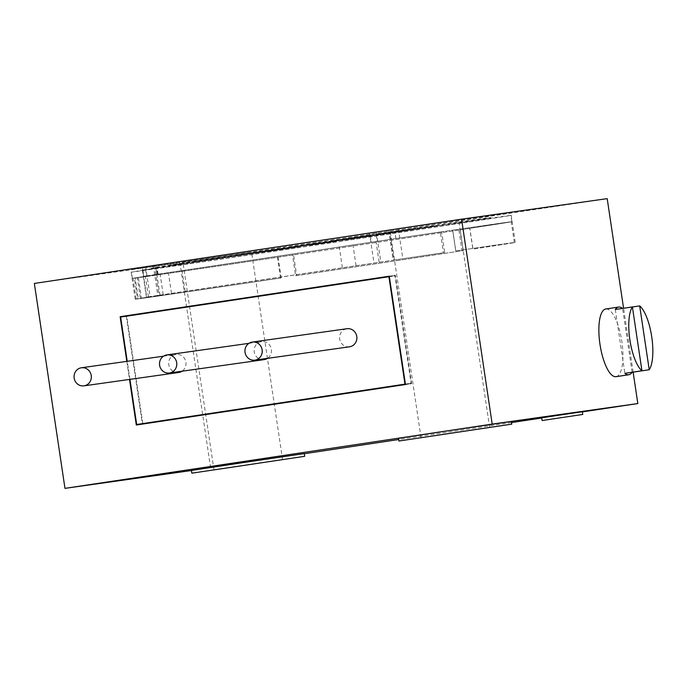 <?xml version="1.0" encoding="UTF-8"?>
<svg xmlns="http://www.w3.org/2000/svg" width="687" height="687" viewBox="0 0 687 687"><rect width="100%" height="100%" fill="white"/><g stroke="black" fill="none" stroke-linecap="round" stroke-linejoin="round"><path stroke-width="0.52" stroke-dasharray="3.44 2.58" d="M582.37 411.899L541.751 418.005M511.523 422.557L398.7 439.525M304.298 453.729L191.45 470.526M398.52 438.315L511.36 421.449M191.441 470.466L304.281 453.609M541.725 417.808L582.344 411.745M633.131 372.156L623.581 308.257M616.033 376.674A34.23 11.026 81.4 0 0 621.812 341.19A34.23 11.026 81.4 0 0 605.848 308.978M126.812 361.371L129.508 379.43M210.608 467.821L179.985 262.906L34.35 283.448M607.196 198.637L179.985 262.906M159.977 295.247L155.528 265.457L141.969 267.355L398.391 228.943A192.128 0.541 -8.5 0 1 510.793 212.644A192.128 0.541 -8.5 0 1 320.855 241.575A192.128 0.541 -8.5 0 1 130.753 269.441A192.128 0.541 -8.5 0 1 153.381 265.8L157.83 295.59L159.977 295.247L146.425 297.145L402.848 258.733A192.128 0.541 -8.5 0 1 444.729 252.55L441.629 231.785A192.128 0.541 -8.5 0 1 452.647 230.162L455.756 250.927A192.128 0.541 -8.5 0 1 515.25 242.434A192.128 0.541 -8.5 0 1 472.965 249.098L469.865 228.333A192.128 0.541 -8.5 0 1 460.221 229.802L463.33 250.566A192.128 0.541 -8.5 0 1 295.608 275.796L292.499 255.04A192.128 0.541 -8.5 0 1 278.132 257.178L277.428 257.282A191.218 0.541 -8.5 0 1 133.003 278.329A191.218 0.541 -8.5 0 1 135.176 277.926L134.429 278.037A192.128 0.541 -8.5 0 1 137.263 277.574L138.362 277.402A191.218 0.541 -8.5 0 1 160.114 274.001L390.809 239.299A191.218 0.541 -8.5 0 1 440.324 231.983L441.217 231.845A191.862 0.541 -8.5 0 1 452.69 230.162A191.862 0.541 -8.5 0 1 511.875 221.712A191.862 0.541 -8.5 0 1 469.848 228.333L469.753 228.342A191.218 0.541 -8.5 0 0 511.24 221.807A191.218 0.541 -8.5 0 0 452.716 230.162L452.647 230.162M155.528 265.457L153.381 265.8M184.769 262.005L251.536 251.992L184.769 262.005M391.848 229.844L458.615 219.84L391.848 229.844M278.132 257.178L281.241 277.934A192.128 0.541 -8.5 0 1 135.202 299.231A192.128 0.541 -8.5 0 1 137.529 298.802L134.429 278.037M157.83 295.59A192.128 0.541 -8.5 0 0 140.371 298.33L137.263 277.574M281.241 277.934L280.528 278.037A191.218 0.541 -8.5 0 1 136.112 299.094A191.218 0.541 -8.5 0 1 138.276 298.69L135.176 277.926M138.276 298.69L137.529 298.802M140.371 298.33L141.462 298.167L138.362 277.402M458.916 229.999A191.218 0.541 -8.5 0 1 293.572 254.877L296.681 275.633A191.218 0.541 -8.5 0 0 462.016 250.764L458.916 229.999L459.818 229.87A191.862 0.541 -8.5 0 1 292.851 254.98A191.862 0.541 -8.5 0 1 277.9 257.213A191.862 0.541 -8.5 0 1 132.376 278.424A191.862 0.541 -8.5 0 1 134.643 278.003A191.862 0.541 -8.5 0 1 137.598 277.522A191.862 0.541 -8.5 0 1 156.928 274.491L155.983 268.17L157.151 267.982L142.621 270.025L394.965 232.223A191.862 0.541 -8.5 0 1 510.93 215.392A191.862 0.541 -8.5 0 1 321.258 244.28A191.862 0.541 -8.5 0 1 131.432 272.112A191.862 0.541 -8.5 0 1 155.983 268.17M145.678 269.553L146.623 275.873L143.566 276.346L156.928 274.491M146.623 275.873L390.869 239.274L389.924 232.962M441.629 231.785L441.217 231.845A191.862 0.541 -8.5 0 0 395.91 238.544L390.869 239.274M293.572 254.877L292.499 255.04M141.462 298.167A191.218 0.541 -8.5 0 1 163.214 294.766L393.917 260.064L390.809 239.299M393.917 260.064A191.218 0.541 -8.5 0 1 443.424 252.739L440.324 231.983M455.756 250.927L452.716 230.162L455.816 250.918A191.218 0.541 -8.5 0 1 514.348 242.571A191.218 0.541 -8.5 0 1 472.862 249.106L469.753 228.342M280.528 278.037L277.428 257.282M163.214 294.766L160.114 274.001M444.729 252.55L443.424 252.739M296.681 275.633L295.608 275.796M462.016 250.764L463.33 250.566M148.418 296.853L145.318 276.088M171.492 293.383L168.392 272.619M342.375 267.672L339.275 246.908M185.164 291.322L182.064 270.558M379.121 262.142L376.021 241.386M356.046 265.62L352.946 244.855M469.865 228.333L469.848 228.333A191.862 0.541 -8.5 0 1 459.818 229.87L460.221 229.802M169.234 266.092L374.363 235.34A171.415 0.481 -8.5 0 1 490.716 218.414A171.415 0.481 -8.5 0 1 321.25 244.228A171.415 0.481 -8.5 0 1 151.647 269.089A171.415 0.481 -8.5 0 1 180.75 264.469L169.234 266.092L169.096 265.182L374.235 234.439A171.415 0.481 -8.5 0 1 490.578 217.513A171.415 0.481 -8.5 0 1 321.112 243.327A171.415 0.481 -8.5 0 1 151.509 268.188A171.415 0.481 -8.5 0 1 180.612 263.559L169.096 265.182M362.856 236.963L362.719 236.062M180.75 264.469L180.612 263.559M374.363 235.34L374.235 234.439M387.528 232.601L421.818 227.474L375.437 234.43L403.673 230.231L386.712 233.176L421.887 227.921L375.488 234.894L403.741 230.686L387.588 233.065L387.52 232.61M370.877 235.031L333.143 240.69L370.044 235.143L370.946 235.478L332.963 241.197L370.946 235.478M288.772 247.337L320.211 242.623L284.976 248.282L320.022 243.129L288.841 247.784M269.785 250.18L238.775 254.808L283.705 248.144L238.844 255.263L269.854 250.635M245.542 253.915L193.734 261.653L245.542 253.915L245.611 254.37L193.803 262.108L245.611 254.37M186.108 262.932L220.647 257.762L177.976 264.598L221.042 258.149L186.168 263.379M399.851 231.141L435.919 225.722L399.851 231.141L399.92 231.596L435.36 226.281L399.92 231.596M411.728 229.424L387.7 233.03L426.979 227.157L387.769 233.477L411.796 229.87M399.482 231.373L375.892 234.825L402.565 230.901L375.961 235.28L399.551 231.82M348.816 238.939L387.502 233.194L341.851 240.433L387.571 233.64L348.884 239.394M309.433 244.838L336.209 240.914L309.433 244.838L309.502 245.293L336.278 241.369L309.502 245.293M292.799 247.286L267.75 251.081L299.721 246.753L268.033 251.511L292.86 247.741M253.177 253.125L236.689 255.684L272.129 250.815L253.245 253.58M349.812 238.544L368.009 235.796L339.739 240.424L367.708 236.311L349.881 238.99M343.277 239.523L312.928 243.997L343.277 239.523L343.337 239.978L344.702 239.78L312.989 244.452L343.337 239.978M308.6 244.701L285.457 248.11L312.757 244.074L295.539 247.131L315.187 244.203L285.526 248.565L308.669 245.147M284.701 248.273L262.314 251.622L284.701 248.273L284.77 248.728L288.119 248.273L262.374 252.077L284.77 248.728M395.721 231.347L414.355 228.591L393.479 232.146L414.424 229.046L395.789 231.794M345.664 238.775L365.51 235.839L338.313 240.398L365.596 236.276L345.733 239.222M252.541 252.764L267.123 250.566L243.387 254.113L267.191 251.021L252.61 253.22M400.976 231.055L391.169 232.515L400.976 231.055L401.036 231.51L408.069 230.428L391.238 232.962L401.036 231.51M318.09 243.567L331.417 241.541L313.701 244.203L331.666 241.996L318.15 244.014M291.151 247.552L271.975 250.454L295.427 246.925L272.043 250.91L291.211 247.998M281.996 248.685L265.508 251.15L284.95 248.273L265.577 251.605L282.065 249.132M385.579 232.893L385.647 233.34M381.311 233.528L381.379 233.984M379.001 233.881L379.069 234.336M376.33 234.293L376.39 234.739M376.656 234.276L376.725 234.722M379.671 233.829L379.739 234.284M396.708 231.321L396.777 231.777M421.818 227.474L421.887 227.921M404.789 229.982L404.858 230.437M400.71 230.583L400.77 231.038M396.262 231.253L396.33 231.699M392.002 231.888L392.062 232.343M389.684 232.24L389.752 232.695M387.545 232.567L387.614 233.022M391.865 232.412L393.462 232.18L391.513 232.455L391.796 231.957M414.355 228.591L414.424 229.046M400.873 230.574L400.942 231.03M406.876 229.741L406.944 230.188M391.444 232L391.513 232.455M392.337 231.863L392.406 232.309M398.211 230.969L398.28 231.425M382.719 233.34L382.788 233.786M381.122 233.58L381.191 234.035M385.038 232.987L385.106 233.434M390.19 232.215L390.25 232.67M403.673 230.231L403.741 230.686M395.652 231.459L395.721 231.914M382.17 233.443L382.238 233.898M380.572 233.674L380.641 234.13M380.229 233.726L380.289 234.173M360.469 236.543L360.538 236.998M364.522 235.95L364.591 236.397M353.625 237.565L353.693 238.011M349.133 238.234L349.202 238.69M345.269 238.818L345.338 239.265M340.975 239.462L341.044 239.918M338.382 239.857L338.451 240.313M336.432 240.167L336.501 240.613M333.143 240.69L333.204 241.146M332.894 240.742L332.963 241.197M333.727 240.63L333.796 241.085M336.269 240.261L336.338 240.716M339.258 239.823L339.318 240.278M343.311 239.222L343.38 239.677M350.147 238.209L350.215 238.655M354.647 237.539L354.715 237.985M358.502 236.955L358.571 237.41M362.805 236.302L362.873 236.757M365.39 235.907L365.458 236.362M367.347 235.607L367.408 236.062M370.637 235.074L370.705 235.529M370.044 235.143L370.113 235.589M367.502 235.512L367.571 235.959M359.146 236.757L359.215 237.213M352.311 237.779L352.379 238.226M362.35 236.285L362.418 236.74M364.479 235.976L364.548 236.422M365.527 235.83L365.596 236.276M365.51 235.839L365.57 236.294M362.212 236.371L362.281 236.817M360.477 236.637L360.546 237.092M358.116 236.998L358.176 237.453M355.11 237.453L355.179 237.9M351.469 237.994L351.538 238.449M344.625 239.016L344.694 239.462M341.422 239.488L341.491 239.935M339.301 239.797L339.369 240.244M341.559 239.402L341.628 239.849M343.294 239.136L343.363 239.583M348.67 238.32L348.738 238.775M284.907 247.835L284.976 248.282M290.266 247.122L290.335 247.578M292.507 246.796L292.576 247.251M296.501 246.212L296.569 246.667M300.245 245.654L300.313 246.109M304.736 244.984L304.805 245.439M308.223 244.46L308.291 244.915M312.465 243.825L312.533 244.271M315.711 243.335L315.78 243.782M318.708 242.872L318.777 243.327M319.953 242.674L320.022 243.129M320.211 242.623L320.271 243.078M316.346 243.121L316.415 243.576M311.108 243.911L311.177 244.357M314.964 243.413L315.032 243.859M314.594 243.481L314.663 243.928M313.22 243.687L313.289 244.143M310.85 244.048L310.919 244.503M307.475 244.555L307.544 245.01M303.989 245.079L304.058 245.534M300.365 245.62L300.434 246.075M297.497 246.049L297.565 246.496M295.384 246.358L295.444 246.805M294.01 246.547L294.079 247.002M290.154 247.045L290.215 247.5M256.74 252.155L256.809 252.601M279.102 248.84L279.171 249.287M283.705 248.144L283.774 248.591M262.855 251.15L262.915 251.605M244.435 253.932L244.503 254.388M241.043 254.448L241.111 254.903M239.308 254.722L239.377 255.169M238.775 254.808L238.844 255.263M239.342 254.74L239.411 255.186M241.12 254.482L241.189 254.929M243.215 254.173L243.284 254.619M247.294 253.563L247.363 254.018M251.244 252.979L251.313 253.426M254.551 252.55L254.619 252.996M259.918 251.734L259.987 252.189M267.123 250.566L267.191 251.021M249.802 253.177L249.862 253.632M247.372 253.537L247.44 253.992M245.276 253.847L245.345 254.302M243.945 254.044L244.014 254.491M243.387 254.113L243.447 254.568M244.031 254.01L244.1 254.465M245.886 253.726L245.955 254.181M260.467 251.528L260.536 251.974M216.431 258.2L216.499 258.656M248.797 253.417L248.866 253.872M215.417 258.329L215.486 258.784M210.54 259.076L210.608 259.531M225.388 256.972L225.456 257.427M196.989 261.154L197.057 261.61M193.734 261.653L193.803 262.108M227.105 256.74L227.174 257.196M231.983 255.993L232.051 256.449M184.674 263.155L184.743 263.61M184.605 263.147L184.674 263.602M183.352 263.336L183.42 263.782M183.197 263.344L183.266 263.799M184.623 263.121L184.691 263.568M186.203 262.872L186.271 263.327M188.65 262.503L188.719 262.958M191.493 262.082L191.561 262.528M193.227 261.824L193.296 262.271M195.589 261.472L195.658 261.927M196.611 261.326L196.68 261.781M196.765 261.318L196.834 261.764M195.34 261.541L195.4 261.996M195.014 261.601L195.082 262.056M195.795 261.498L195.864 261.953M198.311 261.137L198.38 261.584M201.308 260.691L201.368 261.146M205.636 260.047L205.705 260.502M209.587 259.463L209.655 259.909M214 258.793L214.069 259.239M216.688 258.381L216.757 258.836M218.749 258.063L218.818 258.518M220.647 257.762L220.716 258.209M220.974 257.694L221.042 258.149M219.565 257.891L219.625 258.346M215.941 258.424L216.01 258.879M212.712 258.905L212.781 259.351M211.278 259.128L211.347 259.583M213.648 258.784L213.709 259.231M215.529 258.51L215.598 258.956M215.452 258.535L215.512 258.982M213.545 258.836L213.614 259.291M211.725 259.119L211.794 259.566M209.277 259.488L209.346 259.944M206.203 259.952L206.272 260.399M203.601 260.339L203.67 260.785M201.471 260.648L201.54 261.103M200.458 260.794L200.518 261.24M200.535 260.768L200.604 261.223M201.969 260.545L202.03 260.991M202.047 260.519L202.115 260.966M201.265 260.622L201.334 261.077M198.749 260.991L198.818 261.438M195.52 261.464L195.589 261.919M192.051 261.979L192.12 262.434M188.35 262.537L188.418 262.984M183.927 263.198L183.996 263.653M181.239 263.61L181.308 264.066M179.419 263.894L179.487 264.34M178.234 264.083L178.302 264.529M177.907 264.143L177.976 264.598M179.556 263.911L179.625 264.358M182.313 263.507L182.381 263.963M403.784 230.48L403.853 230.926M403.449 230.609L403.509 231.055M405.098 230.325L405.167 230.78M435.3 225.825L435.36 226.281M435.919 225.722L435.987 226.178M405.725 230.222L405.794 230.677M407.382 229.939L407.443 230.394M405.433 230.394L405.502 230.841M424.764 227.5L424.824 227.947M426.979 227.157L427.048 227.603M397.807 231.467L397.876 231.914M388.928 232.833L388.997 233.288M387.7 233.03L387.769 233.477M388.078 232.979L388.146 233.434M389.452 232.781L389.52 233.237M390.946 232.567L391.015 233.022M393.428 232.197L393.496 232.653M395.66 231.871L395.729 232.318M401.972 230.918L402.041 231.373M412.921 229.321L412.99 229.776M415.506 228.926L415.575 229.372M408.001 229.973L408.069 230.428M397.258 231.613L397.326 232.069M395.025 231.948L395.094 232.404M393.17 232.223L393.23 232.678M391.169 232.515L391.238 232.962M398.692 231.347L398.761 231.802M375.892 234.825L375.961 235.28M402.565 230.901L402.634 231.356M378.975 234.353L379.044 234.808M360.692 237.238L360.761 237.685M369.632 235.89L369.7 236.337M374.741 235.117L374.801 235.572M371.804 235.478L371.865 235.924M383.672 233.769L383.741 234.224M387.502 233.194L387.571 233.64M372.423 235.358L372.491 235.813M366.678 236.225L366.746 236.68M370.576 235.735L370.645 236.182M347.528 239.11L347.596 239.565M341.783 239.978L341.851 240.433M356.862 237.814L356.931 238.269M310.112 244.735L310.18 245.182M309.485 244.838L309.554 245.293M310.232 244.735L310.301 245.19M312.422 244.417L312.491 244.873M315.299 243.997L315.367 244.443M318.871 243.464L318.94 243.911M331.675 241.549L331.744 241.996M331.941 241.549L332.01 242.004M336.209 240.914L336.278 241.369M335.617 240.905L335.685 241.352M318.545 243.456L318.613 243.911M314.998 243.988L315.067 244.443M312.19 244.417L312.259 244.864M331.606 241.549L331.666 241.996M315.943 243.885L316.003 244.34M314.491 244.1L314.56 244.546M313.744 244.203L313.813 244.658M313.701 244.203L313.77 244.658M314.38 244.1L314.448 244.546M315.78 243.885L315.84 244.332M317.901 243.567L317.961 244.014M331.417 241.541L331.478 241.996M295.814 246.848L295.882 247.294M287.527 248.067L287.595 248.522M283.963 248.6L284.023 249.055M280.777 249.08L280.846 249.527M277.041 249.639L277.11 250.094M274.62 250.008L274.688 250.463M272.593 250.326L272.662 250.772M268.471 250.97L268.531 251.416M267.75 251.081L267.818 251.536M267.973 251.064L268.033 251.511M269.502 250.841L269.57 251.296M271.588 250.54L271.657 250.987M274.611 250.094L274.671 250.54M279.875 249.312L279.944 249.759M283.448 248.78L283.508 249.235M286.625 248.308L286.694 248.754M290.361 247.741L290.429 248.196M292.782 247.372L292.851 247.827M294.809 247.062L294.878 247.509M298.939 246.418L299 246.865M299.652 246.298L299.721 246.753M299.438 246.324L299.498 246.77M297.9 246.539L297.969 246.994M285.878 248.333L285.947 248.78M293.504 247.2L293.572 247.655M294.929 246.994L294.998 247.449M295.427 246.925L295.496 247.38M294.981 247.002L295.049 247.449M290.859 247.646L290.927 248.101M289.107 247.913L289.167 248.368M286.96 248.239L287.029 248.694M284.435 248.617L284.504 249.072M281.524 249.055L281.593 249.501M276.26 249.836L276.32 250.283M273.898 250.18L273.967 250.635M272.473 250.386L272.541 250.841M271.975 250.454L272.043 250.91M272.421 250.377L272.49 250.832M276.543 249.733L276.612 250.188M278.304 249.467L278.364 249.913M280.442 249.141L280.511 249.596M282.967 248.763L283.035 249.218M272.061 250.36L272.129 250.815M250.575 253.52L250.643 253.975M258.527 252.361L258.595 252.807M236.689 255.684L236.757 256.131M239.669 255.246L239.737 255.701M261.507 251.923L261.575 252.369M269.459 250.755L269.527 251.21M347.802 238.836L347.871 239.282M352.139 238.191L352.208 238.647M355.059 237.762L355.127 238.209M357.712 237.367L357.781 237.814M362.47 236.646L362.53 237.101M364.574 236.328L364.642 236.783M366.403 236.053L366.472 236.5M367.639 235.856L367.708 236.311M368.009 235.796L368.077 236.242M367.785 235.821L367.854 236.268M364.814 236.268L364.883 236.723M364.763 236.276L364.831 236.732M364.119 236.38L364.187 236.835M363.208 236.526L363.277 236.972M360.512 236.929L360.572 237.384M356.939 237.47L357.008 237.917M353.702 237.951L353.762 238.406M352.233 238.166L352.302 238.621M350.499 238.423L350.568 238.878M349.365 238.595L349.434 239.042M348.275 238.75L348.335 239.196M348.369 238.724L348.438 239.17M349.606 238.526L349.674 238.982M352.903 238.028L352.963 238.483M355.273 237.676L355.342 238.123M354.183 237.831L354.252 238.277M351.813 238.183L351.873 238.638M347.699 238.801L347.768 239.248M345.965 239.059L346.033 239.505M343.68 239.385L343.749 239.84M343.139 239.462L343.208 239.918M343.509 239.402L343.577 239.849M344.745 239.213L344.814 239.66M347.442 238.801L347.51 239.256M349.82 238.441L349.889 238.896M353.066 237.96L353.135 238.406M355.394 237.616L355.462 238.063M357.403 237.316L357.472 237.771M360.374 236.869L360.443 237.324M358.691 237.118L358.751 237.565M355.222 237.625L355.291 238.08M352.294 238.063L352.362 238.509M347.862 238.724L347.931 239.179M346.677 238.904L346.746 239.359M342.787 239.488L342.856 239.943M340.958 239.772L341.027 240.227M339.67 239.978L339.739 240.424M340.168 239.909L340.237 240.364M340.709 239.832L340.778 240.287M342.401 239.591L342.461 240.046M344.402 239.299L344.47 239.746M347.596 238.827L347.665 239.274M345.175 239.196L345.243 239.643M344.805 239.256L344.874 239.711M345.303 239.196L345.363 239.643M346.394 239.042L346.454 239.488M344.634 239.334L344.702 239.78M319.816 242.992L319.884 243.438M317.531 243.318L317.6 243.773M316.99 243.396L317.059 243.851M317.36 243.335L317.428 243.782M318.596 243.146L318.665 243.593M321.293 242.734L321.361 243.189M323.671 242.374L323.74 242.829M326.918 241.893L326.986 242.339M329.245 241.549L329.313 241.996M331.254 241.249L331.323 241.704M334.226 240.802L334.294 241.257M332.534 241.051L332.602 241.498M329.073 241.558L329.133 242.013M326.145 241.996L326.213 242.442M321.714 242.657L321.782 243.112M319.335 243.018L319.403 243.464M316.046 243.516L316.114 243.962M314.208 243.799L314.277 244.246M312.928 243.997L312.989 244.452M313.418 243.937L313.487 244.383M313.968 243.859L314.036 244.306M315.651 243.61L315.719 244.065M317.66 243.318L317.729 243.773M338.519 240.235L338.588 240.69M321.877 242.743L321.945 243.189M323.242 242.554L323.311 243M305.406 245.173L305.475 245.62M312.757 244.074L312.825 244.52M305.663 245.07L305.732 245.525M285.457 248.11L285.526 248.565M286.822 247.921L286.891 248.368M304.058 245.328L304.126 245.783M308.42 244.709L308.489 245.165M304.633 245.276L304.702 245.723M301.387 245.757L301.456 246.212M297.823 246.298L297.892 246.745M295.127 246.702L295.195 247.157M292.971 247.037L293.04 247.492M292.276 247.148L292.344 247.603M292.456 247.14L292.525 247.586M293.547 246.985L293.615 247.432M296.097 246.616L296.166 247.062M298.974 246.186L299.043 246.642M302.761 245.628L302.83 246.083M306.007 245.139L306.076 245.594M309.571 244.606L309.639 245.061M312.267 244.194L312.336 244.649M314.423 243.868L314.491 244.314M315.118 243.748L315.187 244.203M315.213 243.73L315.281 244.177M311.649 244.263L311.718 244.718M311.546 244.289L311.615 244.735M310.309 244.478L310.378 244.933M308.205 244.795L308.274 245.25M304.642 245.336L304.71 245.783M301.988 245.731L302.057 246.178M299.661 246.075L299.73 246.53M297.66 246.367L297.72 246.822M296.243 246.573L296.312 247.028M295.702 246.65L295.762 247.105M295.479 246.676L295.539 247.131M295.848 246.616L295.917 247.062M297.085 246.427L297.153 246.873M299.188 246.101L299.257 246.556M302.752 245.568L302.821 246.015M287.157 247.93L287.218 248.385M282.743 248.557L282.812 249.012M281.327 248.763L281.395 249.209M279.051 249.098L279.12 249.544M276.449 249.475L276.517 249.931M272.662 250.042L272.722 250.489M268.823 250.618L268.883 251.064M265.526 251.116L265.594 251.562M263.37 251.442L263.439 251.897M262.408 251.597L262.477 252.052M262.314 251.622L262.374 252.077M262.537 251.597L262.606 252.052M263.301 251.494L263.37 251.949M265.757 251.15L265.826 251.597M267.715 250.867L267.784 251.322M269.132 250.661L269.201 251.116M271.408 250.326L271.477 250.781M274.01 249.948L274.079 250.394M277.797 249.381L277.866 249.836M281.636 248.806L281.704 249.261M284.933 248.308L285.002 248.763M287.089 247.981L287.149 248.428M288.051 247.827L288.119 248.273M288.145 247.801L288.214 248.256M287.922 247.827L287.99 248.282M279.772 249.003L279.841 249.458M283.911 248.419L283.98 248.866M284.95 248.273L285.019 248.728M284.212 248.402L284.281 248.849M282.975 248.591L283.044 249.046M280.279 249.003L280.339 249.45M277.033 249.484L277.101 249.939M274.706 249.828L274.766 250.283M270.687 250.42L270.755 250.867M268.454 250.738L268.523 251.193M266.547 251.013L266.616 251.459M265.508 251.15L265.577 251.605M266.247 251.021L266.316 251.476M267.483 250.832L267.552 251.287M270.18 250.42L270.249 250.875M273.426 249.939L273.495 250.386M275.753 249.596L275.822 250.042M405.467 384.531L411.582 383.664L395.394 275.341L389.289 276.26M389.28 276.2L395.394 275.341M136.318 425.013L411.582 383.664M126.305 316.226L142.372 423.699M142.793 423.639L126.743 316.218L395.034 275.856L411.092 383.277L405.407 384.136M405.399 384.076L411.092 383.277M389.349 276.655L395.034 275.856M120.629 317.076L126.743 316.218M129.937 379.37L127.232 361.31M178.629 372.5A9.129 8.639 82 0 1 168.813 364.745A9.129 8.639 82 0 1 176.078 354.423A9.129 8.639 82 0 1 185.902 362.178A9.129 8.639 82 0 1 182.012 371.22M264.074 359.644A9.129 8.639 82 0 1 254.259 351.89A9.129 8.639 82 0 1 261.524 341.568A9.129 8.639 82 0 1 271.348 349.322A9.129 8.639 82 0 1 267.458 358.365M349.52 346.798A9.129 8.639 82 0 1 339.696 339.043A9.129 8.639 82 0 1 346.969 328.721M632.126 372.242L622.594 308.472A34.23 11.026 81.4 0 0 622.525 308.42M622.594 308.472L632.409 306.995M615.312 309.502L624.852 373.333M398.391 228.943L402.848 258.733M388.679 230.368L393.127 260.158M376.373 232.103L380.83 261.893M369.503 233.116L373.951 262.906M145.644 266.796L150.092 296.586M142.261 267.32L146.709 297.11M154.566 265.586L159.015 295.376M395.91 238.544L394.965 232.223M376.124 234.902L377.069 241.223M370.396 235.753L371.341 242.073M142.862 269.991L143.806 276.311M157.615 274.362L156.67 268.05M515.25 242.434L510.793 212.644M135.202 299.231L130.753 269.441M514.348 242.571L511.24 221.807M136.112 299.094L133.003 278.329M146.425 297.145L141.969 267.355M511.875 221.712L510.93 215.392M132.376 278.424L131.432 272.112M142.621 270.025L143.566 276.346M158.096 274.302L157.151 267.982M490.716 218.414L490.578 217.513M151.647 269.089L151.509 268.188M213.966 469.874L182.931 262.245M282.572 459.62L251.536 251.992M489.642 427.46L458.615 219.84M421.037 437.713L390.01 230.093M163.48 356.201L176.078 354.423M248.926 343.345L261.524 341.568"/><path stroke-width="1.03" d="M191.45 470.526L64.973 488.363L492.193 424.094L637.828 403.552L582.37 411.899M541.751 418.005L511.523 422.557M398.7 439.525L304.298 453.729M511.763 424.154L511.36 421.449L445.7 431.101L398.52 438.315L398.924 441.02L511.763 424.154L398.924 441.02M304.685 456.314L304.281 453.609L238.621 463.261L191.441 470.466L191.845 473.18L304.685 456.314L191.845 473.18M582.748 414.45L582.344 411.745L558.711 415.214L541.725 417.808L542.129 420.521L582.748 414.45L542.129 420.521M492.193 424.094L461.57 219.179L607.196 198.637L623.581 308.257M637.828 403.552L633.131 372.156M605.848 308.978A34.23 11.026 81.4 0 0 605.814 308.987A34.23 11.026 81.4 0 0 599.991 344.419A34.23 11.026 81.4 0 0 615.964 376.682A34.23 11.026 81.4 0 0 615.999 376.682A34.23 11.026 81.4 0 0 616.033 376.674M64.973 488.363L34.35 283.448L461.57 219.179M129.508 379.43L136.318 425.013L405.467 384.531L389.28 276.2L120.131 316.69L126.812 361.371M215.795 469.633L282.572 459.62L215.795 469.633M487.813 427.7L421.037 437.713L487.813 427.7M120.131 316.69L126.305 316.226M389.289 276.26L126.245 315.831M405.407 384.136L136.679 424.497L129.937 379.37M127.232 361.31L120.629 317.076L388.919 276.715L404.969 384.145L405.399 384.076M388.919 276.715L389.349 276.655M404.969 384.145L136.679 424.497M182.012 371.22A9.129 8.639 82 0 1 178.629 372.5L83.969 385.845A9.129 8.639 -98 0 0 91.242 375.523A9.129 8.639 82 0 0 81.418 367.777L163.48 356.201M267.458 358.365A9.129 8.639 82 0 1 264.074 359.644L169.414 372.998A9.129 8.639 -98 0 0 176.679 362.676A9.129 8.639 82 0 0 166.864 354.921L248.926 343.345M346.969 328.721A9.129 8.639 82 0 1 356.785 336.467A9.129 8.639 82 0 1 349.52 346.798L254.86 360.143A9.129 8.639 -98 0 0 262.125 349.82A9.129 8.639 82 0 0 252.309 342.066L346.969 328.721M83.969 385.845A9.129 8.639 -98 0 1 74.153 378.099A9.129 8.639 82 0 1 81.418 367.777M169.414 372.998A9.129 8.639 -98 0 1 159.599 365.244A9.129 8.639 82 0 1 166.864 354.921M254.86 360.143A9.129 8.639 -98 0 1 245.036 352.388A9.129 8.639 82 0 1 252.309 342.066M622.525 308.42A34.23 11.026 81.4 0 0 618.661 307.055A34.23 11.026 81.4 0 0 618.635 307.055A34.23 11.026 81.4 0 0 615.312 309.502L632.401 306.926A34.23 11.026 81.4 0 0 629.885 339.876A34.23 11.026 81.4 0 0 641.941 370.765L624.852 373.333A34.23 11.026 81.4 0 0 628.785 374.758A34.23 11.026 81.4 0 0 628.811 374.75A34.23 11.026 81.4 0 0 632.134 372.302L649.224 369.735A34.23 11.026 81.4 0 0 651.731 336.793A34.23 11.026 81.4 0 0 639.683 305.904L632.409 306.995M632.401 306.926L641.941 370.765M649.224 369.735L639.683 305.904M615.999 376.682L628.811 374.75M605.814 308.987L618.635 307.055"/></g></svg>
